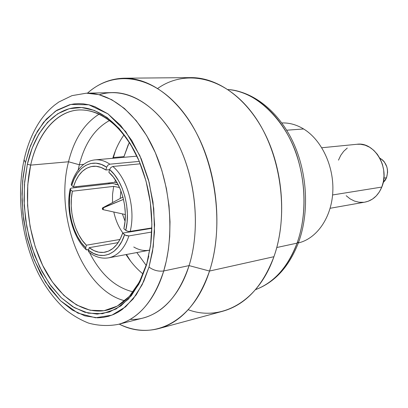 <?xml version="1.0" encoding="UTF-8"?>
<svg xmlns="http://www.w3.org/2000/svg" width="408" height="408" viewBox="0 0 408 408"><rect width="100%" height="100%" fill="white"/><g stroke="black" fill="none" stroke-linecap="round" stroke-linejoin="round"><path stroke-width="0.61" d="M303.618 128.969L286.691 130.213L303.618 128.969C321.667 139.919 334.172 166.449 332.79 192.107C331.475 217.785 316.7 238.7 298.355 242.944C316.7 238.7 331.475 217.785 332.79 192.107C334.172 166.449 321.667 139.919 303.618 128.969C296.519 124.685 289.262 122.681 281.841 122.956M364.88 202.133L368.205 201.246L372.443 199.104L376.222 195.947L379.384 191.882L381.796 187.068L332.591 194.963L381.796 187.068C390.15 167.846 374.524 141.484 357.005 144.274L321.825 147.747M383.872 178.128L386.529 177.735C388.906 169.08 386.646 162.522 379.751 158.059L382.648 160.043L384.397 161.981L386.845 166.852L387.442 169.59L387.595 172.39L386.529 177.735L383.872 178.128M227.98 89.561C257.096 90.831 287.9 123.099 298.013 159.253C308.397 195.269 303.521 225.221 297.055 243.148L298.707 241.975L297.055 243.148C307.948 212.996 305.857 173.145 291.501 142.106C277.093 111.073 252.042 91.351 227.98 89.561M276.777 247.518L297.055 243.148L276.777 247.518M157.753 88.419C185.538 68.692 225.374 76.74 252.94 113.98C280.566 151.006 289.675 212.772 273.926 256.709C286.651 220.718 283.555 172.298 265.868 135.624C248.135 98.925 218.178 77.275 190.704 77.612L124.307 78.203C151.705 77.846 182.019 101.128 200.246 140.74C218.438 180.321 222.023 232.57 209.518 271.045L273.926 256.709L209.518 271.045C225.466 222.804 214.531 153.877 184.834 114.342C155.219 74.521 114.22 68.891 87.455 93.167C98.297 83.523 110.578 78.535 124.307 78.203M99.363 94.758C124.501 86.542 155.55 102.801 175.542 139.082C195.529 175.282 201.062 227.633 189.077 265.603L209.518 271.045L189.077 265.603C199.996 230.826 196.534 183.835 180.178 148.318C163.792 112.776 136.685 91.938 112.22 92.596L86.379 93.192C110.726 92.534 137.858 113.944 154.377 150.496C170.86 187.017 174.502 235.334 163.725 270.973L166.306 261.018L168.376 249.548L169.703 236.482L170.014 221.825L169.004 205.698L166.372 188.409L161.859 170.462L155.3 152.582L146.696 135.665L136.257 120.671L124.409 108.467L111.716 99.69L98.838 94.625L86.379 93.192L71.997 95.635L58.859 102L54.407 105.249C48.986 109.711 44.161 115.031 39.933 121.207C32.63 132.253 27.341 145.11 24.082 159.768M130.621 261.156L126.454 254.5L130.621 261.156M109.619 183.743L109.655 182.881L109.619 183.743M113.21 158.258L113.393 157.539L123.92 156.616L113.393 157.539L113.21 158.258M143.137 274.064C136.711 268.903 131.009 262.41 126.031 254.577C131.009 262.41 136.711 268.903 143.137 274.064M108.436 183.881L108.482 183.014L108.436 183.881M113.123 158.263L113.393 157.539L113.123 158.263M133.136 291.853C115.301 287.569 100.766 274.487 89.525 252.608C100.766 274.487 115.301 287.569 133.136 291.853M88.47 250.451L88.179 249.834L88.47 250.451M76.097 187.558L76.143 186.66L76.097 187.558M78.163 170.054L79.331 164.75L83.824 164.337L79.331 164.75L78.163 170.054M68.529 161.777L79.331 164.75L68.529 161.777C54.284 216.021 82.712 290.547 124.833 300.778C82.712 290.547 54.284 216.021 68.529 161.777L30.656 165.118L68.529 161.777C74.052 139.419 84.257 123.537 99.149 114.133C84.257 123.537 74.052 139.419 68.529 161.777M146.936 263.201L146.936 263.201C138.455 289.802 125.185 305.439 107.115 310.111C83.762 315.476 58.844 297.315 43.687 267.459C28.56 237.466 23.47 197.61 30.656 165.118L27.759 184.834L27.571 205.561L30.08 226.455L35.175 246.687L42.682 265.43L52.326 281.887L63.765 295.3L76.556 304.955L90.168 310.253L103.974 310.723L117.285 306.102L129.362 296.381L139.47 281.867L146.936 263.201L146.533 264.991L138.863 284.167L128.484 299.054L116.086 308.999L102.439 313.696L88.286 313.16L74.348 307.683L61.261 297.738L49.562 283.958L39.698 267.061L32.028 247.834L26.816 227.098L24.24 205.678L24.419 184.431L27.367 164.22L30.656 165.118L27.367 164.22L24.638 181.835L24.026 200.318L25.531 219.101L29.101 237.604L34.629 255.27L41.973 271.534L50.934 285.865L61.261 297.738L72.655 306.668L84.757 312.242L97.15 314.099L109.37 312.008L120.926 305.873L131.294 295.775L139.98 281.984L146.533 264.991L150.588 245.478L151.888 224.313L150.343 202.475L146.008 181.009L139.097 160.93L129.979 143.167L119.121 128.484L107.054 117.448L94.355 110.415L81.569 107.518L69.217 108.701L57.758 113.74L47.573 122.283L38.969 133.89L32.181 148.048L27.367 164.22C34.354 132.906 52.622 109.844 75.567 107.59C98.44 105.397 124.527 126.092 139.434 161.726C150.098 188.226 153.877 215.679 150.766 244.076L146.533 264.991L148.798 255.964M25.464 162.608L29.162 149.359L34.986 135.594L43.574 122.303L55.457 111.16L70.773 104.468L88.842 104.785L107.962 113.873L125.725 131.626L139.873 155.713L149.195 182.524L153.76 208.666L154.484 231.938L152.546 251.415L149.002 267.077C153.515 270.366 158.426 271.662 163.725 270.973L189.077 265.603L163.725 270.973C153.857 301.022 138.679 318.827 118.187 324.391C143.361 317.592 157.549 291.96 163.725 270.973C158.426 271.662 153.515 270.366 149.002 267.077L143.861 281.122L136.211 294.841L125.593 306.826L111.879 315.165L95.533 317.781L77.795 313.074L60.496 300.742L45.507 282.096L34.114 259.651L26.704 236.145L22.919 213.772L21.991 193.81L23.078 176.761L25.464 162.608L24.087 159.747L25.464 162.608L30.421 145.865L37.429 131.187L46.313 119.136L56.845 110.242L69.6 104.739L74.108 103.907L78.703 103.607L83.39 103.841L89.061 104.836L94.773 106.626L107.962 113.873L120.503 125.287L131.804 140.51L141.29 158.952L148.481 179.811L152.995 202.123L154.596 224.823L153.23 246.815L149.002 267.077L142.168 284.702L133.125 298.982L122.339 309.417L118.162 312.151L113.863 314.349L108.553 316.282L103.142 317.439L97.655 317.832L84.813 315.848L72.282 310.034L60.496 300.742L49.822 288.425L40.565 273.584L32.987 256.754L27.275 238.486L23.588 219.356L22.032 199.946L22.649 180.831L25.464 162.608M128.265 144.605L123.721 157.325L129.305 142.351M123.512 199.379L103.097 207.907L102.872 209.62L102.484 209.284L102.306 208.605L102.653 207.825L103.418 208.457L103.117 209.595L102.673 209.513L102.627 207.84L123.512 199.379M109.609 169.524C123.313 180.974 130.983 209.447 125.776 230.331L127.857 231.331L130.167 231.509C135.849 209.187 127.582 178.602 112.838 166.474L110.859 167.469L109.609 169.524L108.88 172.324C121.543 183.059 128.617 209.35 123.869 228.75L125.776 230.331L127.087 222.233L127.373 213.659L126.628 204.923L124.868 196.345L122.171 188.236L118.636 180.897L114.393 174.588L109.609 169.524L110.859 167.469L112.838 166.474C127.582 178.602 135.849 209.187 130.167 231.509L151.868 227.939L129.076 231.545L126.699 230.908L123.869 228.75L125.057 221.233L122.385 213.889L125.057 221.248L125.312 213.287L124.608 205.193L122.981 197.248L120.487 189.73L117.218 182.922L113.302 177.052L108.88 172.324L109.609 169.524M140.286 163.817L112.838 166.474L140.286 163.817M108.798 257.805C117.861 255.77 124.578 248.467 128.948 235.89L126.638 235.717L124.567 234.712C118.356 254.684 101.643 261.1 88.511 250.262L88.99 252.195L88.439 251.221L88.511 250.262L93.565 253.445L98.802 255.209L104.055 255.464L109.155 254.174L113.919 251.359L118.177 247.08L121.773 241.475L124.567 234.712L122.66 233.126C118.799 244.173 112.863 250.537 104.856 252.221C99.516 253.098 94.294 251.578 89.194 247.661L118.152 242.627L89.194 247.661L88.511 250.262L89.194 247.661L93.891 250.583L98.761 252.185L103.637 252.394L108.37 251.175L112.781 248.549L116.734 244.581L120.064 239.384L122.66 233.126L125.48 235.289L128.948 235.89C124.542 248.554 117.769 255.867 108.625 257.836C101.755 258.958 95.207 257.081 88.99 252.195M151.745 232.04L128.948 235.89L151.745 232.04M108.625 257.836L149.899 250.104C144.458 251.185 139.072 250.15 133.748 246.993M151.863 228.312L122.66 233.126L151.863 228.312M112.435 183.421L71.436 188.088L70.191 188.7L70.671 189.781L72.379 191.204L113.679 186.38L119.544 187.522L113.679 186.38L72.379 191.204L71.38 198.375L71.222 205.872L71.905 213.466L73.404 220.937L75.679 228.057L78.657 234.605L82.263 240.383L86.389 245.198L85.716 247.794L85.961 249.502L86.608 249.925L88.643 249.752L86.098 249.645L85.716 247.794C72.991 235.615 66.366 209.743 70.671 189.781L69.59 197.482L69.411 205.535L70.135 213.7L71.747 221.733L74.185 229.383L77.392 236.421L81.274 242.622L85.716 247.794L86.389 245.198L120.034 239.45L86.389 245.198C74.572 233.845 68.406 209.794 72.379 191.204L70.671 189.781L70.166 188.771L71.436 188.088L112.435 183.421L118.264 184.86M131.641 231.647L131.351 231.316M120.263 198.456L120.844 190.648L120.263 198.456M137.588 230.291L137.879 230.617M113.679 186.38L112.542 194.3L112.511 202.577L112.542 194.3L113.679 186.38M113.812 212.012C115.586 220.131 118.631 227.154 122.946 233.08C118.631 227.154 115.586 220.131 113.812 212.012M136.971 156.157L95.146 159.859C100.067 159.446 104.973 160.88 109.859 164.174L139.296 161.4L109.859 164.174C104.861 160.808 99.853 159.38 94.829 159.89M115.505 180.122L114.76 182.305L117.208 182.906L114.76 182.305L73.425 186.971C77.291 174.563 83.829 167.668 93.034 166.286C97.344 165.898 101.638 167.137 105.917 170.003L109.579 169.641L105.917 170.003L106.641 167.209L101.362 164.419L96.018 163.18L90.785 163.496L85.833 165.337L81.325 168.606L77.398 173.181L74.159 178.898L71.711 185.553L73.425 186.971L75.72 180.8L78.744 175.511L82.406 171.278L86.603 168.259L91.203 166.566L96.058 166.275L101.021 167.428L105.917 170.003L106.641 167.209L107.885 165.164L109.859 164.174L107.885 165.164L106.641 167.209C92.616 157.299 76.944 166.306 71.711 185.553L73.425 186.971L114.76 182.305L115.505 180.122M71.227 184.472L71.711 185.553L71.227 184.472M115.382 184.36L117.305 184.737M146.248 265.47L136.823 252.557L146.248 265.465M24.026 160.023C16.172 196.483 21.762 240.205 38.546 273.875C46.002 288.186 55.024 300.125 65.601 309.703C72.859 315.476 80.544 319.954 88.658 323.126C98.399 325.788 108.242 326.206 118.187 324.391L143.239 317.99C163.812 312.4 179.097 294.938 189.077 265.603C178.296 300.635 154.479 320.596 130.269 319.377M134.324 150.812C118.346 121.309 94.309 106.488 73.782 110.614C53.203 114.867 37.118 136.476 30.656 165.118C37.521 133.712 56.365 110.726 79.57 109.936C100.184 109.665 118.437 123.293 134.324 150.812M109.553 120.487C94.855 128.561 84.782 143.31 79.331 164.75C84.782 143.31 94.855 128.561 109.553 120.487M123.986 134.91C119.197 141.617 115.464 149.41 112.781 158.294C115.464 149.41 119.197 141.617 123.986 134.91M115.423 150.725L113.393 157.539L115.423 150.725M119.238 324.125C152.883 341.608 193.372 322.218 209.518 271.045C198.293 302.986 181.376 322.167 158.763 328.583C145.452 331.969 132.279 330.485 119.238 324.125M158.763 328.583L222.85 311.217C245.504 304.786 262.533 286.615 273.926 256.709C258.305 302.078 220.825 321.897 188.205 309.713M255.51 289.644C273.962 282.698 287.808 267.199 297.055 243.148C290.904 260.36 278.083 281.148 255.51 289.644M383.143 182.697L385.361 180.061L386.529 177.735L383.143 182.697M346.183 195.707L350.125 198.869L354.465 201.073L359.04 202.235L363.681 202.302M330.154 208.274L364.966 202.118C372.621 200.542 378.231 195.529 381.796 187.068L383.357 181.698L383.999 175.981L383.688 170.151L382.439 164.444L380.297 159.1L377.364 154.331L373.759 150.328L369.628 147.242L365.145 145.192L360.488 144.243L356.923 144.279M347.279 148.038L343.684 151.312L340.721 155.397L338.492 160.135M227.955 89.546C253.195 91.336 278.577 111.313 293.015 141.979C307.408 172.696 309.56 211.971 298.661 242.102C289.359 266.47 274.966 282.321 255.49 289.665M126.092 254.566L128.362 257.688M125.332 214.531L102.892 209.62M122.925 197.039L102.627 207.84M86.098 249.645C72.517 236.691 65.647 209.783 70.145 188.863M71.216 184.508C73.603 176.287 77.433 169.861 82.691 165.235C86.43 162.114 90.581 160.324 95.146 159.859M139.633 230.326L139.378 229.995M112.848 158.289L114.189 154.673"/></g></svg>
